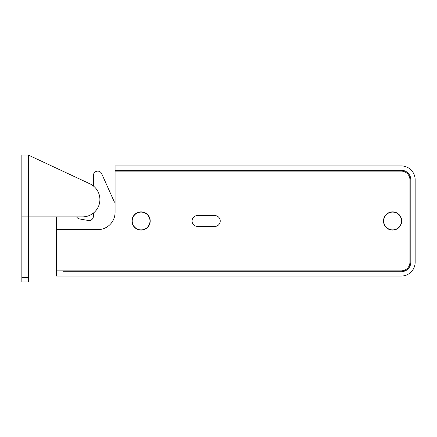 <?xml version="1.0" encoding="UTF-8"?>
<svg xmlns="http://www.w3.org/2000/svg" width="437" height="437" viewBox="0 0 437 437"><rect width="100%" height="100%" fill="white"/><g stroke="black" fill="none" stroke-linecap="round" stroke-linejoin="round"><path stroke-width="0.66" d="M56.542 270.858L56.542 276.064L401.275 276.064A13.875 13.875 0 0 0 415.15 262.189L415.15 179.798A13.875 13.875 0 0 0 401.275 165.923L115.078 165.923L115.078 171.124L401.275 171.124A8.674 8.674 0 0 1 409.944 179.798L409.944 262.189A8.674 8.674 0 0 1 401.275 270.858L56.542 270.858L56.542 229.665L97.735 229.665A17.343 17.343 0 0 0 115.078 212.322L115.078 171.124M63.043 270.858L63.043 271.727L401.275 271.727A9.538 9.538 0 0 0 410.813 262.189L410.813 179.798A9.538 9.538 0 0 0 401.275 170.261L115.078 170.261M392.601 229.884A8.887 8.887 0 0 1 383.713 220.991A8.887 8.887 0 0 1 392.601 212.103A8.887 8.887 0 0 1 401.488 220.991A8.887 8.887 0 0 1 392.601 229.884M214.813 215.572A5.419 5.419 0 0 1 220.237 220.991A5.419 5.419 0 0 1 214.813 226.415L197.469 226.415A5.419 5.419 0 0 1 192.051 220.991A5.419 5.419 0 0 1 197.469 215.572L214.813 215.572A5.419 5.419 0 0 1 220.237 220.991A5.419 5.419 0 0 1 214.813 226.415M141.096 212.103A8.887 8.887 0 0 1 149.989 220.991A8.887 8.887 0 0 1 141.096 229.884A8.887 8.887 0 0 1 132.209 220.991A8.887 8.887 0 0 1 141.096 212.103M21.85 155.08L28.356 155.08L89.896 183.813A17.343 17.343 0 0 1 82.56 216.872L21.85 216.872L21.85 155.08M89.896 183.813L28.356 155.08L28.356 277.582L21.85 277.582L21.85 216.872M21.85 277.582L21.85 281.92L28.356 281.92L21.85 281.92M28.356 277.582L28.356 281.92M392.601 230.097A9.106 9.106 0 0 1 383.495 220.991A9.106 9.106 0 0 1 392.601 211.885A9.106 9.106 0 0 1 401.707 220.991A9.106 9.106 0 0 1 392.601 230.097M141.096 230.097A9.106 9.106 0 0 1 131.99 220.991A9.106 9.106 0 0 1 141.096 211.885A9.106 9.106 0 0 1 150.202 220.991A9.106 9.106 0 0 1 141.096 230.097M197.469 226.415A5.419 5.419 0 0 1 192.051 220.991A5.419 5.419 0 0 1 197.469 215.572M115.078 202.615A4.337 4.337 0 0 1 113.931 201.08L101.695 173.691A4.337 4.337 0 0 0 93.398 175.461L93.398 185.987M93.398 213.07L93.398 216.222A4.337 4.337 0 0 1 88.307 220.494L79.605 218.959A4.337 4.337 0 0 1 76.617 216.872M56.542 216.872L56.542 228.862A4.337 4.337 0 0 0 56.613 229.665"/></g></svg>
